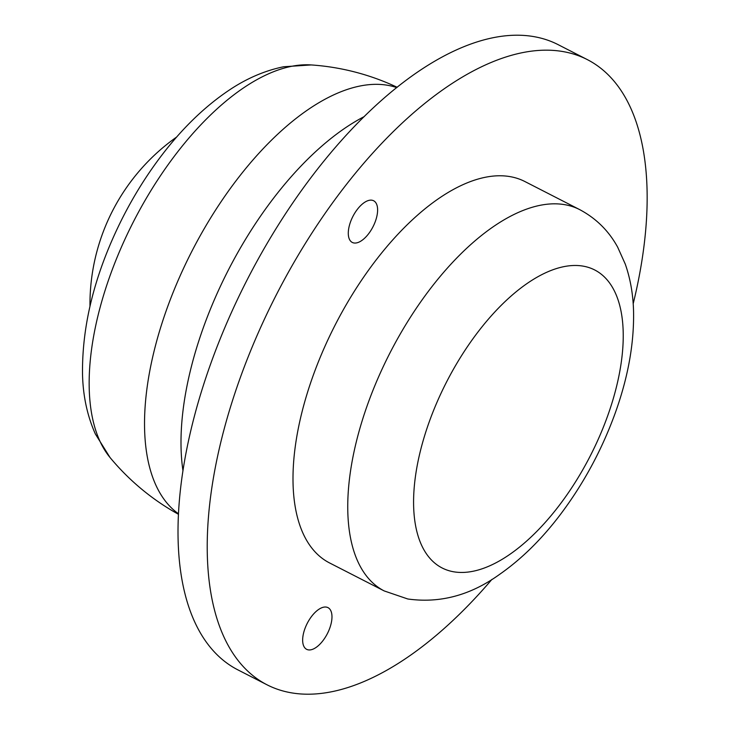 <?xml version="1.0" encoding="UTF-8"?>
<svg xmlns="http://www.w3.org/2000/svg" width="729" height="729" viewBox="0 0 729 729"><rect width="100%" height="100%" fill="white"/><g stroke="black" fill="none" stroke-linecap="round" stroke-linejoin="round"><path stroke-width="1.09" d="M372.1 200.238A23.419 11.3 117.1 0 0 352.162 217.925A23.419 11.3 117.1 0 0 352.271 242.429A23.419 11.3 117.1 0 0 353.793 242.948A23.419 11.3 117.1 0 0 373.74 225.261A23.419 11.3 117.1 0 0 373.631 200.757A23.419 11.3 117.1 0 0 372.1 200.238M326.464 607.12A23.419 11.3 117.1 0 0 306.526 624.817A23.419 11.3 117.1 0 0 306.636 649.32A23.419 11.3 117.1 0 0 308.157 649.84A23.419 11.3 117.1 0 0 328.105 632.143A23.419 11.3 117.1 0 0 327.995 607.64A23.419 11.3 117.1 0 0 326.464 607.12M491.929 579.391A351.232 169.502 -62.9 0 1 289.85 692.55A351.232 169.502 -62.9 0 1 266.96 684.768A351.232 169.502 -62.9 0 1 265.356 317.188A351.232 169.502 -62.9 0 1 564.456 51.841A351.232 169.502 -62.9 0 1 587.355 59.623A351.232 169.502 -62.9 0 1 633.182 303.793M266.96 684.768L237.763 669.805A351.232 169.502 -62.9 0 1 236.15 302.225A351.232 169.502 -62.9 0 1 535.259 36.878A351.232 169.502 -62.9 0 1 558.15 44.66L587.355 59.623M397.177 87.289A240.005 240.005 0 0 0 311.192 64.936A225.234 108.694 117.1 0 0 311.183 64.936A225.234 108.694 117.1 0 0 119.957 250.466A225.234 108.694 117.1 0 0 110.006 457.484L110.006 457.484A240.005 240.005 0 0 0 178.359 514.237M384.192 590.927L329.435 562.87A214.253 103.4 -62.9 0 1 328.46 338.648A214.253 103.4 -62.9 0 1 510.911 176.782A214.253 103.4 -62.9 0 1 524.88 181.53L579.628 209.588C596.076 218.326 608.761 230.865 617.682 247.195L625.254 264.053C630.448 278.934 633.209 294.899 633.565 311.957C634.102 344.507 627.76 378.834 614.547 414.929C601.152 451.269 582.99 484.612 560.054 514.956C541.519 539.369 521.39 559.161 499.647 574.343C470.606 595.283 439.979 603.503 407.784 598.983L384.192 590.927A214.253 103.4 -62.9 0 1 383.208 366.705A214.253 103.4 -62.9 0 1 565.668 204.84A214.253 103.4 -62.9 0 1 579.628 209.588M452.964 571.664A167.424 80.801 117.1 0 0 600.368 434.42A167.424 80.801 117.1 0 0 583.856 266.267A167.424 80.801 117.1 0 0 436.452 403.511A167.424 80.801 117.1 0 0 452.964 571.664M182.924 470.442A240.005 115.829 -62.9 0 1 213.843 300.931A240.005 115.829 -62.9 0 1 364.29 116.558M178.386 513.726A240.005 115.829 -62.9 0 1 177.338 282.223A240.005 115.829 -62.9 0 1 388.666 85.475A240.005 115.829 -62.9 0 1 396.776 87.608M176.719 136.979A204.885 204.885 0 0 0 89.968 306.253M110.006 457.484L95.371 434.01C87.27 415.858 82.988 395.865 82.514 374.032C81.958 324.022 95.326 271.935 122.627 217.771C134.008 195.39 147.03 174.586 161.683 155.368C182.159 128.486 204.375 106.944 228.323 90.715C246.056 78.686 264.49 70.704 283.617 66.758L311.183 64.936"/></g></svg>

